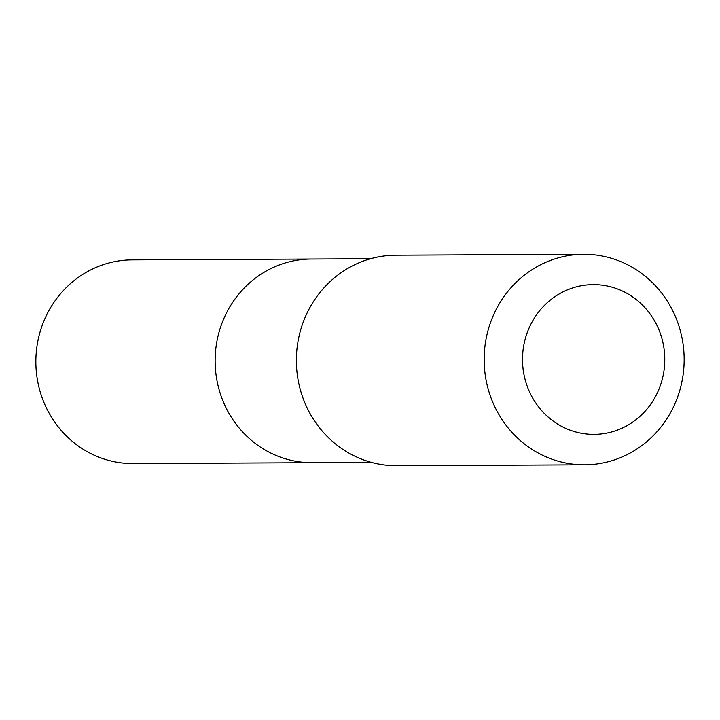 <?xml version="1.0" encoding="UTF-8"?>
<svg xmlns="http://www.w3.org/2000/svg" width="720" height="720" viewBox="0 0 720 720"><rect width="100%" height="100%" fill="white"/><g stroke="black" fill="none" stroke-linecap="round" stroke-linejoin="round"><path stroke-width="1.08" d="M371.538 462.411L312.381 462.699A101.835 96.741 -90.3 0 1 261.918 448.038A101.835 96.741 -90.3 0 1 218.61 333.765A101.835 96.741 -90.3 0 1 311.391 259.029L132.111 259.884A101.844 96.75 89.7 0 0 39.33 334.629A101.844 96.75 89.7 0 0 82.629 448.911A101.844 96.75 89.7 0 0 133.101 463.572L312.381 462.699A101.835 96.741 -90.3 0 1 261.918 448.038A101.835 96.741 -90.3 0 1 218.61 333.765A101.835 96.741 -90.3 0 1 311.391 259.029L370.557 258.741M583.641 254.277L395.865 255.186A105.264 99.999 89.7 0 0 296.379 360.936A105.264 99.999 89.7 0 0 396.882 465.723L584.667 464.814A105.264 99.999 89.7 0 0 680.562 387.558A105.264 99.999 89.7 0 0 635.805 269.433A105.264 99.999 89.7 0 0 583.641 254.277A105.264 99.999 89.7 0 0 484.155 360.027A105.264 99.999 89.7 0 0 584.667 464.814M630.387 295.398A74.88 71.136 89.7 0 0 522.522 358.029A74.88 71.136 89.7 0 0 628.02 425.07A74.88 71.136 89.7 0 0 630.387 295.398"/></g></svg>
